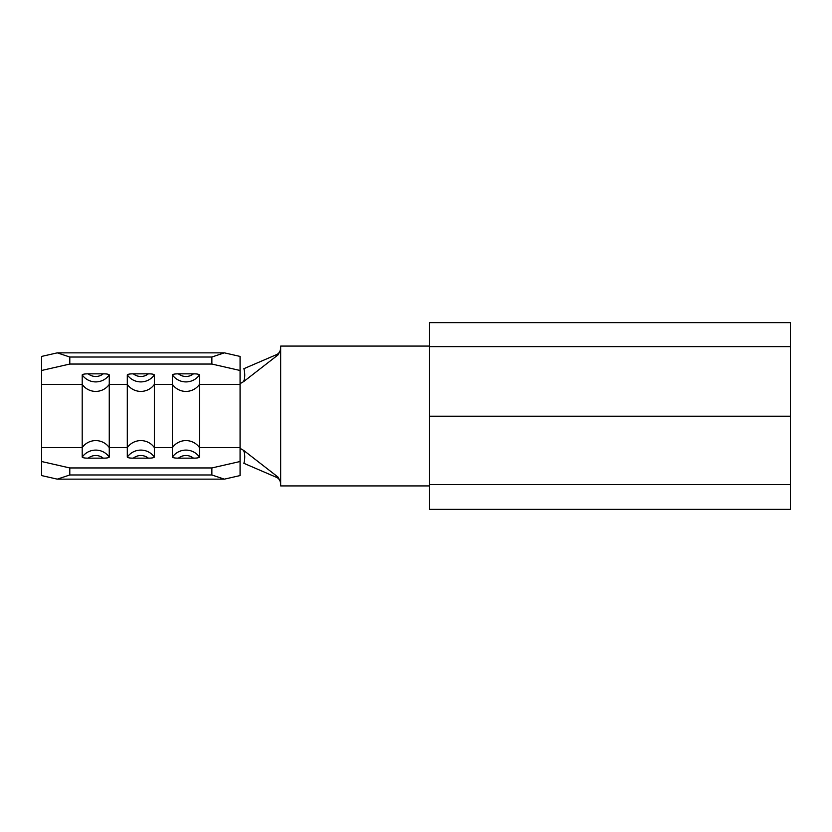 <?xml version="1.0" encoding="UTF-8"?>
<svg xmlns="http://www.w3.org/2000/svg" width="832" height="832" viewBox="0 0 832 832"><rect width="100%" height="100%" fill="white"/><g stroke="black" fill="none" stroke-linecap="round" stroke-linejoin="round"><path stroke-width="1.25" d="M41.6 461.521L69.794 467.948L69.794 474.978L57.294 479.149L41.6 475.571L41.6 384.374L82.202 384.374A16.297 15.87 -0 0 0 109.262 384.374L127.306 384.374A16.297 15.87 -0 0 0 154.367 384.374L172.411 384.374A16.297 15.87 -0 0 0 199.482 384.374L199.482 457.122C198.806 457.829 196.799 458.172 193.461 458.151L178.433 458.151C175.105 458.172 173.098 457.829 172.411 457.122A16.297 15.87 0 0 1 199.482 457.122M41.6 447.626L82.202 447.626L82.202 374.878C82.878 374.171 84.885 373.828 88.213 373.849A11.783 11.471 -0 0 0 103.241 373.849C106.579 373.828 108.586 374.171 109.262 374.878L109.262 457.122C108.586 457.829 106.579 458.172 103.241 458.151L88.213 458.151C84.885 458.172 82.878 457.829 82.202 457.122A16.297 15.87 0 0 1 109.262 457.122M82.202 457.122L82.202 447.626A16.297 15.87 0 0 1 109.262 447.626L127.306 447.626L127.306 374.878C127.982 374.171 129.99 373.828 133.328 373.849A11.783 11.471 -0 0 0 148.356 373.849C151.684 373.828 153.691 374.171 154.367 374.878L154.367 457.122C153.691 457.829 151.684 458.172 148.356 458.151L133.328 458.151C129.99 458.172 127.982 457.829 127.306 457.122A16.297 15.87 0 0 1 154.367 457.122M127.306 457.122L127.306 447.626A16.297 15.87 0 0 1 154.367 447.626L172.411 447.626L172.411 374.878C173.087 374.171 175.094 373.828 178.433 373.849A11.783 11.471 -0 0 0 193.461 373.849L178.433 373.849M57.294 479.149L224.38 479.149L211.879 474.978L211.879 467.948L240.074 461.521L240.074 448.354L243.61 450.362L278.096 477.152L280.675 482.362L280.675 346.081L429.53 346.081M240.074 461.521L240.074 475.571L224.38 479.149M69.794 467.948L211.879 467.948M193.461 373.849C196.789 373.828 198.796 374.171 199.482 374.878L199.482 384.374L240.074 384.374L240.074 447.626L199.482 447.626A16.297 15.87 0 0 0 172.411 447.626L172.411 457.122M429.53 509.371L429.53 484.578L790.4 484.578L790.4 509.371L429.53 509.371M429.53 346.611L429.53 322.629L790.4 322.629L790.4 346.611L429.53 346.611L429.53 484.578M429.53 416.198L790.4 416.198L790.4 484.578M790.4 346.611L790.4 416.198M429.53 485.919L280.675 485.919L280.675 482.362M280.675 349.638L278.096 354.848L243.61 381.638C245.034 377.853 245.128 373.526 243.901 368.68L276.318 354.723C278.834 353.704 280.29 351.52 280.675 348.161M280.675 483.839C280.29 480.48 278.834 478.296 276.318 477.277L278.096 477.152M243.61 450.362C245.034 454.106 245.128 458.422 243.901 463.32L276.318 477.277M278.096 354.848L276.318 354.723M243.61 381.638L240.074 383.646L240.074 370.479L211.879 364.052L211.879 357.022L224.38 352.851L240.074 356.429L240.074 370.479M69.794 474.978L211.879 474.978M69.794 364.052L41.6 370.479L41.6 356.429L57.294 352.851L69.794 357.022L69.794 364.052L211.879 364.052M41.6 384.374L41.6 370.479M103.241 373.849L88.213 373.849M148.356 373.849L133.328 373.849M69.794 357.022L211.879 357.022M57.294 352.851L224.38 352.851M154.367 374.878A16.297 15.87 180 0 1 127.306 374.878M148.356 458.151A11.783 11.471 180 0 0 133.328 458.151M199.482 374.878A16.297 15.87 180 0 1 172.411 374.878M193.461 458.151A11.783 11.471 180 0 0 178.433 458.151M109.262 374.878A16.297 15.87 180 0 1 82.202 374.878M103.241 458.151A11.783 11.471 180 0 0 88.213 458.151"/></g></svg>
